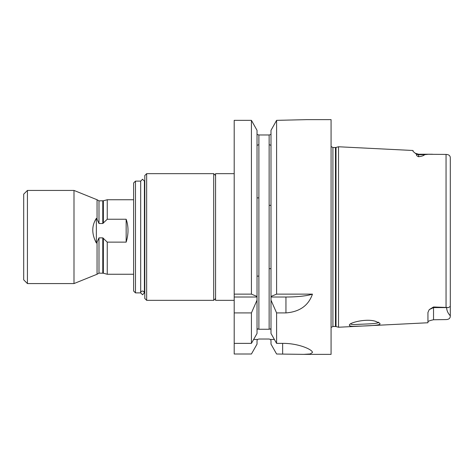 <?xml version="1.0" encoding="UTF-8"?>
<svg xmlns="http://www.w3.org/2000/svg" width="474" height="474" viewBox="0 0 474 474"><rect width="100%" height="100%" fill="white"/><g stroke="black" fill="none" stroke-linecap="round" stroke-linejoin="round"><path stroke-width="0.71" d="M96.352 242.99A35.295 34.726 0 0 0 97.052 242.131L98.989 237.865L102.781 237.865L107.248 242.131L126.161 242.131C128.626 234.055 128.626 226.424 126.161 219.237L107.248 219.237L102.781 223.497L98.989 223.497L97.052 219.237A35.295 34.726 0 0 0 96.352 218.372C91.589 225.731 91.589 233.937 96.352 242.99L96.352 218.372M126.161 242.131L126.161 219.237M27.427 283.571L27.427 190.429L23.7 194.156L23.7 279.844L27.427 283.571L73.997 283.571L73.997 190.429L97.052 199.744L97.052 219.237M97.052 242.131L97.052 274.256L98.989 273.142L103.362 273.214L107.248 274.256L133.609 274.256M107.248 242.131L107.248 274.256M133.609 290.153L133.609 291.024L135.475 292.885L135.475 181.115L133.609 182.976L133.609 290.153M338.525 327.238L338.525 146.762L336.03 147.432L336.03 326.568L338.525 327.238L427.945 322.758L427.945 312.467L429.237 309.611L433.532 306.98L433.532 319.766L446.052 319.571C448.777 319.488 450.193 318.374 450.3 316.229L450.3 183.165M450.3 315.785C448.013 313.367 446.775 310.636 446.585 307.596M450.3 306.115L450.3 158.215M140.689 181.115L140.689 292.885C140.037 292.144 143.012 289.17 144.416 292.885L144.416 181.115L142.55 179.249L140.689 181.115L135.475 181.115M433.532 306.98L446.052 307.442L446.052 154.429C448.777 154.506 450.193 155.626 450.3 157.771M446.052 307.442L448.475 307.596L450.3 306.394M446.052 154.429L428.223 154.281L424.586 154.684C423.815 155.626 421.824 156.307 418.631 156.74C416.871 156.005 416.178 155.194 416.545 154.299L413.044 151.402L413.044 150.495L413.044 151.402M144.789 181.115L144.789 292.885M144.789 297.488L144.789 298.478L146.65 300.338L146.65 173.662L144.789 175.522L144.789 297.488M312.449 294.135C308.485 305.576 299.651 311.833 285.952 312.911L276.597 312.911L270.998 300.166L270.998 296.446L276.597 294.135L312.449 294.135A29.803 5.321 0 0 1 285.952 297.014L270.998 297.014M270.998 300.166L270.998 333.477L276.597 343.372L282.646 343.372C298.661 343.229 312.763 349.723 312.449 352.478L310.197 353.959L303.846 354.362L331.077 354.362L331.077 119.638L306.962 119.638L276.597 120.349L270.998 130.344L270.998 296.446M276.597 312.911L276.597 343.372M276.597 294.135L276.597 120.349M234.203 343.372L251.427 343.372L251.427 312.911L234.203 312.911L234.203 354.013L251.427 354.013L257.026 344.118L257.026 340.688L257.453 339.467L258.887 339.034L269.137 339.034L270.571 339.467L270.998 340.688L270.998 344.118L276.597 354.013L303.846 354.362M251.427 343.372L257.026 333.477L257.026 130.344L251.427 120.349L234.203 120.349L234.203 294.135L251.427 294.135L251.427 120.349M234.203 173.662L215.575 173.662L215.575 300.338L234.203 300.338M257.026 300.166L251.427 312.911M274.381 339.467L270.571 339.467M270.998 330.046L270.571 328.826L270.998 328.826M257.026 330.046L257.453 328.826L258.887 329.258L269.137 329.258L269.137 134.966C270.589 134.669 271.205 134.302 270.998 133.869A2.08 2.044 -0 0 0 270.998 133.816M269.137 329.258L270.571 328.826M269.137 134.966L258.887 134.966C257.435 134.669 256.813 134.302 257.026 133.869A2.08 2.044 0 0 1 257.026 133.816M257.026 145.785A2.08 2.044 0 0 0 257.026 145.838C256.813 145.405 257.435 145.038 258.887 144.742M269.137 144.742C270.589 145.038 271.211 145.405 270.998 145.838A2.08 2.044 0 0 0 270.998 145.785M251.427 294.135L257.026 296.446M257.026 297.014L234.203 297.014L234.203 312.911M257.026 328.826L257.453 328.826M253.637 339.467L257.453 339.467M234.203 294.135L234.203 297.014M378.578 322.154C379.23 323.973 362.646 324.009 354.7 324.542C352.052 324.595 350.701 324.305 350.636 323.659M433.532 319.766C429.817 320.513 427.957 321.248 427.945 321.97M349.379 325.253C348.603 322.693 366.598 318.25 375.515 321.319L379.733 323.197L380 323.748C380.812 325.798 362.586 325.958 353.829 326.331C350.938 326.325 349.451 325.97 349.379 325.253L349.616 324.714M366.728 148.172L361.087 147.888M215.575 175.522L213.715 173.662L213.715 300.338L146.65 300.338M97.052 199.744L98.989 200.858L103.362 200.786L107.248 199.744L107.248 219.237M98.989 237.865L98.989 273.142M102.781 237.865L102.781 273.142M103.362 238.226L103.362 273.214M415.633 153.363L418.631 154.234L418.631 154.684L424.586 154.684M416.545 154.299A5.587 5.356 -0 0 0 418.631 154.684L418.631 156.74M285.952 297.014L285.952 312.911M282.646 343.372L282.646 354.013M258.887 134.966L258.887 329.258M335.45 325.057L335.45 147.503L332.914 147.503L332.914 326.497L335.45 326.497L335.45 325.057M103.362 200.786L103.362 223.136M102.781 200.858L102.781 223.497M98.989 200.858L98.989 223.497M144.416 292.885L142.55 294.751L140.689 292.885L135.475 292.885M418.631 154.234L432.489 154.234M257.026 276.123L258.887 276.123M257.026 197.877L258.887 197.877M269.137 268.669L270.998 268.669M269.137 205.331L270.998 205.331M429.237 309.611L433.532 307.596L448.475 307.596M144.789 182.976L144.416 182.976M144.789 291.024L144.416 291.024M413.044 150.495L338.525 146.762M213.715 173.662L146.65 173.662M215.575 298.478L213.715 300.338M336.03 326.568L335.45 326.497M336.03 147.432L335.45 147.503M332.914 326.497L331.077 327.457M332.914 147.503L331.077 146.543M107.248 199.744L133.609 199.744M97.052 274.256L73.997 283.571M27.427 190.429L73.997 190.429"/></g></svg>
